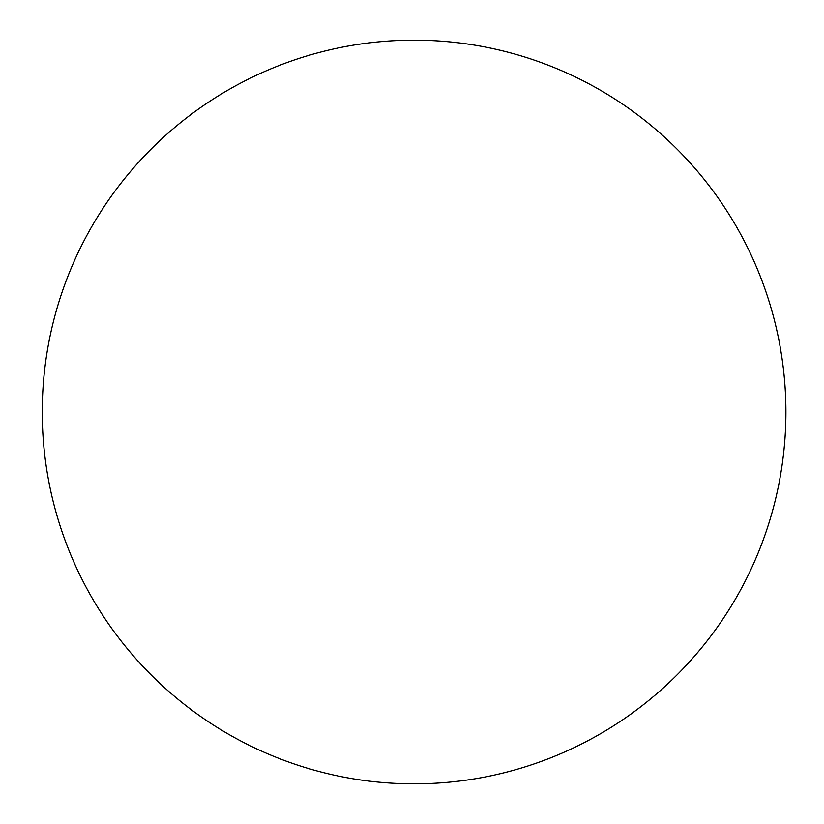 <?xml version="1.0" encoding="UTF-8"?>
<svg xmlns="http://www.w3.org/2000/svg" width="824" height="824" viewBox="0 0 824 824"><rect width="100%" height="100%" fill="white"/><g stroke="black" fill="none" stroke-linecap="round" stroke-linejoin="round"><path stroke-width="1.24" d="M42.24 412A371.84 371.84 0 0 1 599.996 89.981A371.84 371.84 0 0 1 599.996 734.019A371.84 371.84 0 0 1 42.24 412"/></g></svg>

